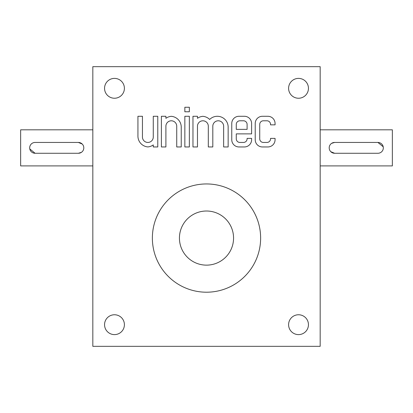 <?xml version="1.0" encoding="UTF-8"?>
<svg xmlns="http://www.w3.org/2000/svg" width="413" height="413" viewBox="0 0 413 413"><rect width="100%" height="100%" fill="white"/><g stroke="black" fill="none" stroke-linecap="round" stroke-linejoin="round"><path stroke-width="0.62" d="M92.827 346.337L92.827 66.663L320.173 66.663L320.173 346.337L92.827 346.337M255.219 123.497L255.219 139.739A7.217 7.217 0 0 0 262.436 146.956L267.846 146.956A7.217 7.217 0 0 0 275.068 139.739L275.068 138.386L270.556 138.386L270.556 138.835A3.609 3.609 0 0 1 266.948 142.444L263.339 142.444A3.609 3.609 0 0 1 259.731 138.835L259.731 124.401A3.609 3.609 0 0 1 263.339 120.792L266.948 120.792A3.609 3.609 0 0 1 270.556 124.401L270.556 124.85L275.068 124.85L275.068 123.497A7.217 7.217 0 0 0 267.846 116.28L262.436 116.28A7.217 7.217 0 0 0 255.219 123.497M231.76 123.497L231.76 139.739A7.217 7.217 0 0 0 238.977 146.956L244.393 146.956A7.217 7.217 0 0 0 251.61 139.739L251.61 138.386L247.098 138.386L247.098 138.835A3.609 3.609 0 0 1 243.489 142.444L239.881 142.444A3.609 3.609 0 0 1 236.272 138.835L236.272 133.874L251.61 133.874L251.61 123.497A7.217 7.217 0 0 0 244.393 116.28L238.977 116.28A7.217 7.217 0 0 0 231.76 123.497M192.969 116.28L192.969 146.956L197.476 146.956L197.476 126.208A5.415 5.415 0 0 1 202.891 120.792A5.415 5.415 0 0 1 208.307 126.208L208.307 146.956L212.814 146.956L212.814 126.208A5.415 5.415 0 0 1 218.229 120.792A5.415 5.415 0 0 1 223.639 126.208L223.639 146.956L228.152 146.956L228.152 127.106A10.826 10.826 0 0 0 209.659 119.465A10.826 10.826 0 0 0 202.891 116.321A10.826 10.826 0 0 0 197.476 118.314L197.476 116.28L192.969 116.28M184.848 111.768L189.361 111.768L189.361 107.261L184.848 107.261L184.848 111.768M184.848 146.956L189.361 146.956L189.361 116.28L184.848 116.28L184.848 146.956M161.39 116.28L161.39 146.956L165.902 146.956L165.902 126.208A5.415 5.415 0 0 1 171.312 120.792A5.415 5.415 0 0 1 176.728 126.208L176.728 146.956L181.24 146.956L181.24 127.106A10.826 10.826 0 0 0 171.312 116.321A10.826 10.826 0 0 0 165.902 118.314L165.902 116.28L161.39 116.28M137.932 136.13A10.826 10.826 0 0 0 147.859 146.92A10.826 10.826 0 0 0 153.269 144.922L153.269 146.956L157.781 146.956L157.781 116.28L153.269 116.28L153.269 137.033A5.415 5.415 0 0 1 147.859 142.444A5.415 5.415 0 0 1 142.444 137.033L142.444 116.28L137.932 116.28L137.932 136.13M308.449 324.685A9.922 9.922 0 0 0 293.56 316.09A9.922 9.922 0 0 0 293.56 333.281A9.922 9.922 0 0 0 308.449 324.685M124.401 324.685A9.922 9.922 0 0 0 109.517 316.09A9.922 9.922 0 0 0 109.517 333.281A9.922 9.922 0 0 0 124.401 324.685M124.401 88.315A9.922 9.922 0 0 0 109.517 79.719A9.922 9.922 0 0 0 109.517 96.91A9.922 9.922 0 0 0 124.401 88.315M308.449 88.315A9.922 9.922 0 0 0 293.56 79.719A9.922 9.922 0 0 0 293.56 96.91A9.922 9.922 0 0 0 308.449 88.315M206.5 183.945A54.129 54.129 0 0 0 152.371 238.079A54.129 54.129 0 0 0 206.5 292.208A54.129 54.129 0 0 0 260.629 238.079A54.129 54.129 0 0 0 206.5 183.945M236.272 124.401L236.272 129.362L247.098 129.362L247.098 124.401A3.609 3.609 0 0 0 243.489 120.792L239.881 120.792A3.609 3.609 0 0 0 236.272 124.401M377.916 142.444L334.613 142.444A5.415 5.415 0 0 0 329.197 147.859A5.415 5.415 0 0 0 334.613 153.269L377.916 153.269A5.415 5.415 0 0 0 383.326 147.859A5.415 5.415 0 0 0 377.916 142.444L383.223 146.801M320.173 129.816L392.35 129.816L392.35 165.902L320.173 165.902M334.613 142.444L331.598 143.357M330.782 151.685L334.613 153.269M35.084 153.269L78.387 153.269A5.415 5.415 0 0 0 83.803 147.859A5.415 5.415 0 0 0 78.387 142.444L35.084 142.444A5.415 5.415 0 0 0 29.674 147.859A5.415 5.415 0 0 0 35.084 153.269L29.777 148.917M92.827 165.902L20.65 165.902L20.65 129.816L92.827 129.816M78.387 153.269L81.402 152.356M82.218 144.034L78.387 142.444M206.5 211.012A27.067 27.067 0 0 1 229.938 251.61A27.067 27.067 0 0 1 183.062 251.61A27.067 27.067 0 0 1 206.5 211.012"/></g></svg>
